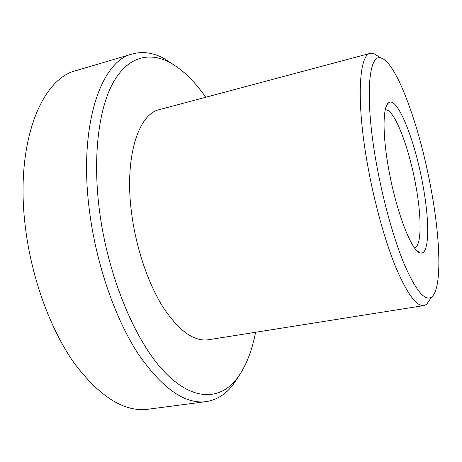 <?xml version="1.0" encoding="UTF-8"?>
<svg xmlns="http://www.w3.org/2000/svg" width="462" height="462" viewBox="0 0 462 462"><rect width="100%" height="100%" fill="white"/><g stroke="black" fill="none" stroke-linecap="round" stroke-linejoin="round"><path stroke-width="0.69" d="M173.983 64.917L163.496 58.218C152.882 52.604 142.487 51.19 132.317 53.973L76.161 70.594C41.453 78.609 14.928 142.787 25.306 226.565C31.376 277.76 50.41 329.649 74.434 363.444C99.948 397.031 124.469 412.3 148.002 409.24L206.069 401.628C216.493 400.04 225.416 394.531 232.842 385.089L239.697 374.711M379.025 56.809L373.394 53.332L370.362 53.309L159.523 109.586C138.023 113.889 123.856 158.541 131.884 215.332C136.567 249.705 148.66 284.615 163.479 307.842C179.192 331.115 194.15 341.753 208.356 339.761L423.879 305.584L426.64 304.331L430.376 298.868M370.362 53.309C358.986 54.678 356.156 100.606 367.278 163.184C373.902 200.987 384.748 240.269 395.645 266.915C407.039 293.641 416.447 306.537 423.879 305.584M431.029 188.819C419.918 127.264 396.633 61.931 380.948 57.998C368.48 53.101 364.605 97.742 376.224 162.514C382.992 200.826 394.167 240.569 404.995 265.962C416.326 291.285 425.207 301.628 431.652 297.002C442.111 288.894 440.575 239.79 431.029 188.819M414.466 247.811C421.679 246.517 421.76 217.527 415.812 185.528C408.986 146.904 393.849 107.681 385.216 109.933M422.863 184.904C414.945 140.096 396.979 94.791 388.323 102.974C382.755 107.19 382.461 134.575 388.582 168.445C396.009 211.198 411.682 251.588 420.131 252.91C429.446 256.127 429.926 222.476 422.863 184.904M132.317 53.973C100.889 60.909 78.061 125.676 89.599 211.937C96.402 264.611 115.13 318.335 137.924 353.453C162.075 388.357 184.788 404.417 206.069 401.628M205.717 97.257C194.329 80.873 182.149 69.179 169.196 62.162C148.689 51.577 127.437 56.849 112.93 83.045C98.562 109.315 92.55 157.351 99.509 211.065C107.825 275.277 134.344 339.322 162.976 370.293C191.736 401.409 219.346 400.716 236.446 379.175C245.438 367.498 251.813 351.865 255.573 332.27M380.948 57.998L373.394 53.332M431.652 297.002L426.64 304.331M416.643 250.456L420.131 252.91M386.134 106.624L388.323 102.974M169.196 62.162L163.496 58.218M236.446 379.175L232.842 385.089"/></g></svg>
